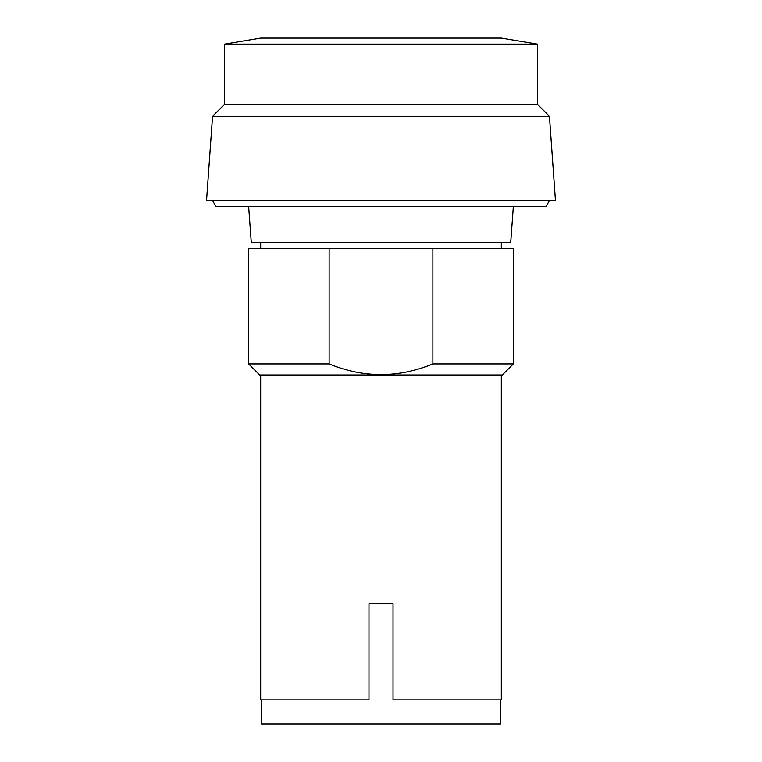 <?xml version="1.0" encoding="UTF-8"?>
<svg xmlns="http://www.w3.org/2000/svg" width="762" height="762" viewBox="0 0 762 762"><rect width="100%" height="100%" fill="white"/><g stroke="black" fill="none" stroke-linecap="round" stroke-linejoin="round"><path stroke-width="1.14" d="M537.41 44.12L501.32 38.1L260.68 38.1L224.59 44.12L537.41 44.12L537.41 104.27L224.59 104.27L224.59 44.12M537.41 104.27L549.44 116.31L212.56 116.31L224.59 104.27M549.44 116.31L555.46 200.53L206.54 200.53L212.56 116.31M549.44 200.53L546.078 206.54L215.922 206.54L212.56 200.53M513.35 206.54L510.702 242.64L251.298 242.64L248.65 206.54M260.68 248.65L260.68 242.64M501.32 242.64L501.32 248.65M329.127 248.65L513.35 248.65L513.35 363.912L502.282 374.98L259.718 374.98L248.65 363.912L248.65 248.65L329.127 248.65L329.127 363.912L248.65 363.912M432.873 248.65L432.873 363.912C398.288 378.114 363.712 378.114 329.127 363.912M432.873 363.912L513.35 363.912M261.29 699.84L261.29 723.9L500.71 723.9L500.71 699.84M260.68 374.98L260.68 699.84L368.97 699.84L368.97 603.58L393.03 603.58L393.03 699.84L501.32 699.84L501.32 374.98"/></g></svg>
